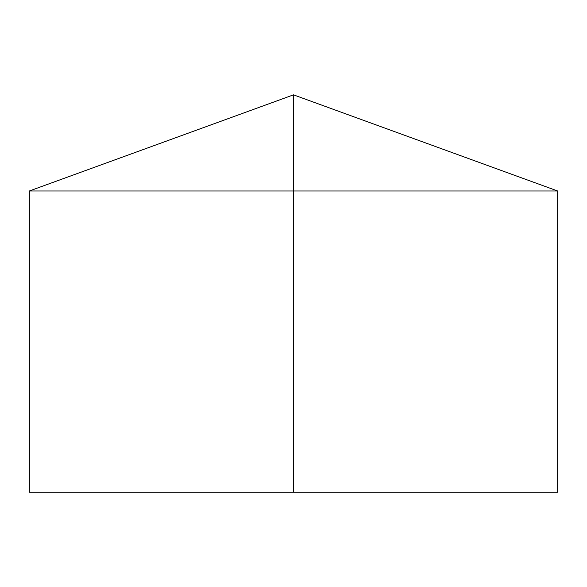 <?xml version="1.0" encoding="UTF-8"?>
<svg xmlns="http://www.w3.org/2000/svg" width="587" height="587" viewBox="0 0 587 587"><rect width="100%" height="100%" fill="white"/><g stroke="black" fill="none" stroke-linecap="round" stroke-linejoin="round"><path stroke-width="0.88" d="M557.65 190.988L557.65 492.155L29.35 492.155L29.35 190.988L557.65 190.988L293.5 94.845L293.5 492.155M293.5 94.845L29.35 190.988"/></g></svg>

